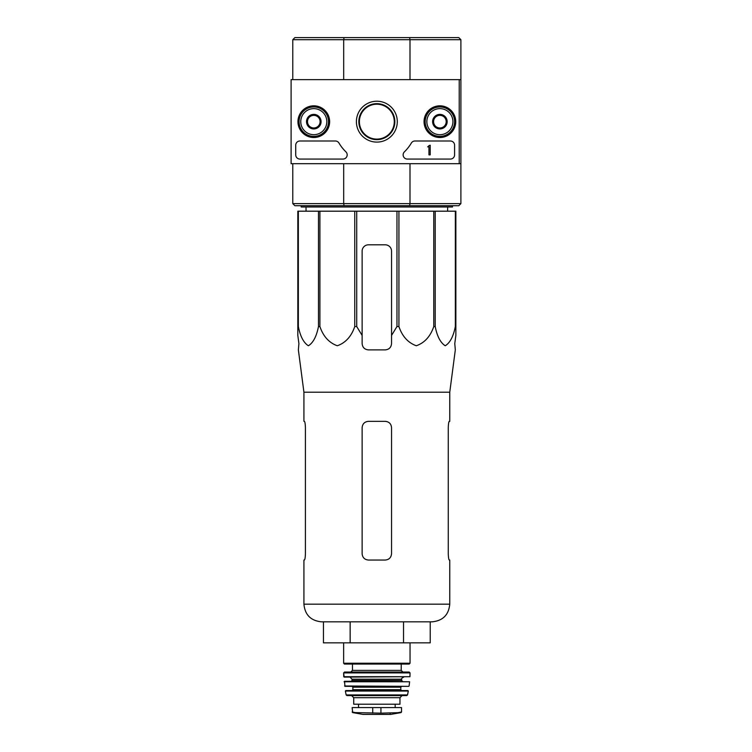 <?xml version="1.0" encoding="UTF-8"?>
<svg xmlns="http://www.w3.org/2000/svg" width="752" height="752" viewBox="0 0 752 752"><rect width="100%" height="100%" fill="white"/><g stroke="black" fill="none" stroke-linecap="round" stroke-linejoin="round"><path stroke-width="1.13" d="M459.218 79.627L459.218 163.692L291.099 163.692L291.099 79.627L460.901 79.627L460.901 163.692L459.218 163.692M297.952 121.664A15.848 15.848 0 0 1 321.715 107.94A15.848 15.848 0 0 1 321.715 135.388A15.848 15.848 0 0 1 297.952 121.664M424.043 121.664A15.848 15.848 0 0 1 447.807 107.94A15.848 15.848 0 0 1 447.807 135.388A15.848 15.848 0 0 1 424.043 121.664M356.401 121.664A20.445 20.445 0 0 1 387.064 103.955A20.445 20.445 0 0 1 387.064 139.364A20.445 20.445 0 0 1 356.401 121.664M450.392 141A4.202 4.202 0 0 1 454.593 145.202L454.593 154.865A4.202 4.202 0 0 1 450.392 159.067L407.33 159.067A4.202 4.202 0 0 1 404.407 151.848A42.027 42.027 0 0 0 411.335 143.059A4.202 4.202 0 0 1 414.954 141L450.392 141M335.364 141A4.202 4.202 0 0 1 338.983 143.059A42.027 42.027 0 0 0 345.911 151.848A4.202 4.202 0 0 1 342.987 159.067L299.926 159.067A4.202 4.202 0 0 1 295.724 154.865L295.724 145.202A4.202 4.202 0 0 1 299.926 141L335.364 141M298.243 121.664A15.548 15.548 0 0 1 321.574 108.194A15.548 15.548 0 0 1 321.574 135.134A15.548 15.548 0 0 1 298.243 121.664M424.335 121.664A15.548 15.548 0 0 1 447.666 108.194A15.548 15.548 0 0 1 447.666 135.134A15.548 15.548 0 0 1 424.335 121.664M358.836 121.664A18.001 18.001 0 0 1 385.842 106.07A18.001 18.001 0 0 1 385.842 137.249A18.001 18.001 0 0 1 358.836 121.664M430.219 145.202L428.96 145.615A0.63 0.63 0 0 1 428.33 146.255L427.7 146.884L428.96 146.837L428.96 154.865L430.219 154.865L430.219 145.202M433.584 118.026L439.882 114.379L446.19 118.026L446.19 125.302L439.882 128.94L433.584 125.302L433.584 118.026A7.276 7.276 0 0 1 446.19 118.026A7.276 7.276 0 0 1 439.882 128.94A7.276 7.276 0 0 1 433.584 118.026L433.584 125.302L439.882 128.94L446.19 125.302L446.19 118.026L443.041 116.203A6.307 6.307 0 0 1 443.041 127.126A6.307 6.307 0 0 1 433.584 121.664A6.307 6.307 0 0 1 436.733 116.203L433.584 118.026M426.854 121.664A13.028 13.028 0 0 1 446.406 110.375A13.028 13.028 0 0 1 446.406 132.944A13.028 13.028 0 0 1 426.854 121.664M425.181 121.664A14.711 14.711 0 0 1 447.243 108.918A14.711 14.711 0 0 1 447.243 134.401A14.711 14.711 0 0 1 425.181 121.664M436.733 116.203A6.307 6.307 0 0 1 443.041 116.203L439.882 114.379L436.733 116.203M307.493 118.026L313.791 114.379L320.098 118.026L320.098 125.302L313.791 128.94L307.493 125.302L307.493 118.026A7.276 7.276 0 0 1 320.098 118.026A7.276 7.276 0 0 1 313.791 128.94A7.276 7.276 0 0 1 307.493 118.026L307.493 125.302L313.791 128.94L320.098 125.302L320.098 118.026L316.949 116.203A6.307 6.307 0 0 1 316.949 127.126A6.307 6.307 0 0 1 307.493 121.664A6.307 6.307 0 0 1 310.642 116.203L307.493 118.026M300.762 121.664A13.028 13.028 0 0 1 320.305 110.375A13.028 13.028 0 0 1 320.305 132.944A13.028 13.028 0 0 1 300.762 121.664M299.08 121.664A14.711 14.711 0 0 1 321.151 108.918A14.711 14.711 0 0 1 321.151 134.401A14.711 14.711 0 0 1 299.08 121.664M310.642 116.203A6.307 6.307 0 0 1 316.949 116.203L313.791 114.379L310.642 116.203M298.347 211.19L298.347 326.547L297.82 326.547L297.82 211.19L455.862 211.19L455.862 335.42L454.772 343.589L455.317 349.887L449.762 392.196L303.921 392.196L303.921 421.346L304.4 421.346L303.921 421.346M455.862 326.547L455.336 326.547C453.39 336.445 450.025 342.846 445.25 345.76C440.465 342.743 437.128 336.341 435.211 326.547L433.772 326.547C430.407 336.445 424.589 342.846 416.307 345.76C408.026 342.743 402.235 336.341 398.927 326.547L396.962 326.547L391.548 335.42L391.548 343.589L391.548 251.121A6.307 6.307 0 0 0 385.25 244.814L368.433 244.814A6.307 6.307 0 0 0 362.126 251.121L362.126 343.589C362.502 347.415 364.607 349.511 368.433 349.887L385.25 349.887C389.075 349.52 391.172 347.415 391.548 343.589L391.548 335.42L391.548 343.589M356.721 211.19L356.721 326.547L362.126 335.42L362.126 343.589M356.721 326.547L354.756 326.547C351.391 336.445 345.563 342.846 337.281 345.76C329.009 342.743 323.219 336.341 319.901 326.547L318.472 326.547C316.526 336.445 313.161 342.846 308.386 345.76C303.601 342.743 300.264 336.341 298.347 326.547M297.82 335.42L297.82 326.547L297.82 335.42L298.911 343.589L297.82 335.42M303.921 392.196L298.365 349.887L298.911 343.589M454.772 343.589L455.862 335.42L455.862 251.121M354.756 211.19L354.756 326.547M396.962 211.19L396.962 326.547M398.927 211.19L398.927 326.547M319.901 211.19L319.901 326.547M318.472 211.19L318.472 326.547M455.336 211.19L455.336 326.547M435.211 211.19L435.211 326.547M433.772 211.19L433.772 326.547M460.901 79.627L460.901 39.706L458.805 37.6L294.878 37.6L292.782 39.706L292.782 79.627M458.805 37.6L460.901 39.706L410 39.706L410 79.627M409.605 37.6L410 39.706L343.683 39.706L343.683 79.627M410 163.692L410 203.623L460.901 203.623L458.805 205.719L409.605 205.719L410 203.623L343.683 203.623L343.683 163.692M458.805 205.719L460.901 203.623L460.901 163.692M409.605 205.719L294.878 205.719L292.782 203.623L292.782 163.692M294.878 205.719L292.782 203.623L343.683 203.623L344.078 205.719M344.078 37.6L343.683 39.706L292.782 39.706L294.878 37.6M359.39 121.664A17.446 17.446 0 0 1 385.56 106.549A17.446 17.446 0 0 1 385.56 136.77A17.446 17.446 0 0 1 359.39 121.664M452.497 205.719L452.497 206.988L301.185 206.988L301.185 205.719M306.064 211.19L306.008 206.988M403.533 642.847L430.229 642.847L430.229 621.829L432.109 621.829L321.574 621.829C310.849 620.785 304.964 614.901 303.921 604.176C304.964 614.901 310.849 620.785 321.574 621.829L350.15 621.829L350.15 642.847L403.533 642.847L403.533 621.829M323.454 621.829L323.454 642.847L350.15 642.847M362.126 427.644C362.52 423.808 364.617 421.703 368.433 421.346L385.25 421.346C389.066 421.703 391.172 423.808 391.548 427.644L391.548 553.735C391.162 557.58 389.066 559.685 385.25 560.043L368.433 560.043C364.617 559.676 362.511 557.58 362.126 553.735L362.126 427.644L362.126 553.735M305.415 427.644C305.274 423.808 304.936 421.703 304.4 421.346C304.936 421.703 305.274 423.808 305.415 427.644L305.415 553.735C305.274 557.58 304.936 559.676 304.4 560.043C304.936 559.685 305.274 557.58 305.415 553.735M303.921 560.043L304.4 560.043L303.921 560.043L303.921 604.176L449.762 604.176C448.718 614.901 442.834 620.785 432.109 621.829C442.834 620.785 448.718 614.901 449.762 604.176L449.762 560.043L449.282 560.043C448.747 559.676 448.408 557.58 448.267 553.735C448.408 557.58 448.747 559.676 449.282 560.043M449.762 392.196L449.762 421.346L449.282 421.346C448.747 421.703 448.408 423.808 448.267 427.644C448.408 423.808 448.747 421.703 449.282 421.346M448.267 427.644L448.267 553.735M362.859 714.391L390.824 714.391L401.013 712.595L401.53 711.975L398.428 712.595L401.53 711.975L401.53 707.576L352.143 707.576L352.669 712.595L355.254 712.595L352.143 711.975L352.669 712.595L362.859 714.391L352.669 712.595M390.091 713.836L390.824 714.391L401.013 712.595L380.935 713.15L355.254 712.595M353.722 697.696L399.961 697.696L399.961 704.21L353.722 704.21L353.722 697.696L351.626 695.591M343.636 642.847L343.636 663.226L344.472 664.072L409.201 664.072L401.22 664.072L401.22 670.38L352.462 670.38L352.462 664.072M402.903 672.053L401.22 670.38L402.903 672.053L350.78 672.053L352.462 670.38L350.78 672.053M409.201 672.053L344.482 672.053L343.636 672.908L344.162 677.101L409.943 676.697L343.739 676.697L343.636 672.908L410.037 672.908L409.201 672.053L344.482 672.053M352.039 679.206L352.039 680.466L401.643 680.466L401.643 679.206C401.22 678.689 401.916 677.984 403.739 677.101C401.916 677.984 401.22 678.689 401.643 679.206L352.039 679.206L349.943 677.101L343.739 676.697M351.203 681.303L352.039 680.466L351.203 681.303L344.501 681.303L344.98 686.35L408.703 686.35L344.566 685.984M344.087 681.763L409.596 681.763L344.501 681.303M352.885 687.187L352.885 689.706L400.797 689.706L400.797 687.187L401.643 686.35L400.797 687.187L352.885 687.187L352.039 686.35M345.779 690.552L352.039 690.552L345.365 691.05L408.317 691.05L407.904 690.552L345.779 690.552L352.039 690.552L352.885 689.706M407.528 694.933L406.7 695.591L407.528 694.933L408.317 691.05L407.528 694.933L346.155 694.933L345.365 691.05M346.982 695.591L346.155 694.933L346.982 695.591L406.7 695.591M455.862 211.19L455.862 244.814M368.433 244.814A6.307 6.307 0 0 0 364.118 246.524M363.987 246.647A6.307 6.307 0 0 0 362.126 251.121M391.548 251.121A6.307 6.307 0 0 0 389.696 246.647M389.376 246.355A6.307 6.307 0 0 0 385.25 244.814M410.047 642.847L410.047 663.226L343.636 663.226L344.472 664.072M380.935 713.15L380.935 707.576M372.738 713.15L372.738 707.576M447.619 211.19L447.675 206.988M410.047 663.226L409.201 664.072L410.047 663.226M410.037 672.908L409.943 676.697L410.037 672.908M401.643 680.466L402.48 681.303L401.643 680.466M409.596 681.763L409.116 685.984L409.596 681.763M400.797 689.706L401.643 690.552L400.797 689.706M399.961 697.696L402.057 695.591M395.167 707.576L395.167 704.21M358.516 707.576L358.516 704.21M362.972 714.4L390.711 714.4L362.972 714.4M401.53 711.975L401.013 712.595"/></g></svg>
